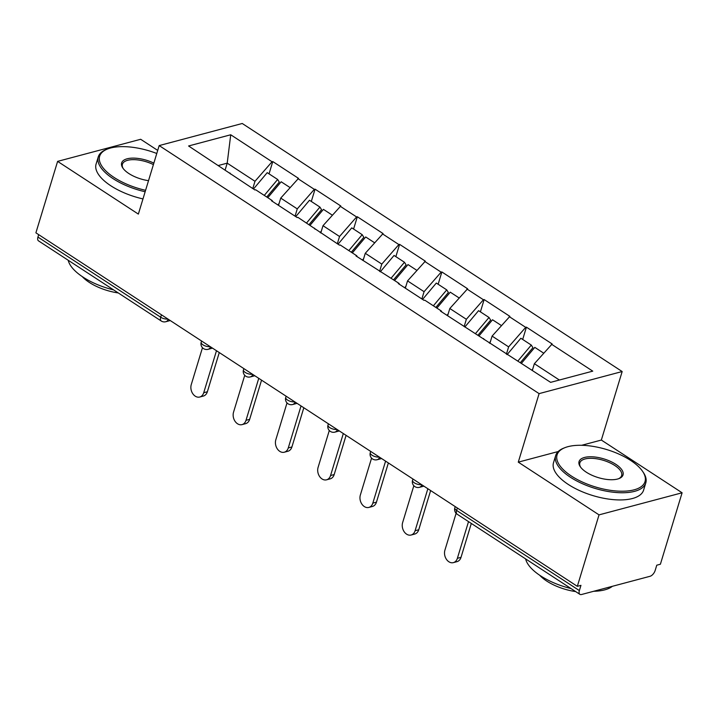 <?xml version="1.0" encoding="UTF-8"?>
<svg xmlns="http://www.w3.org/2000/svg" width="718" height="718" viewBox="0 0 718 718"><rect width="100%" height="100%" fill="white"/><g stroke="black" fill="none" stroke-linecap="round" stroke-linejoin="round"><path stroke-width="1.08" d="M157.718 150.412L140.674 139.283L57.611 161.379L35.9 232.829L577.326 586.328L599.036 514.869L682.1 492.781L601.343 440.053L622.165 371.538L242.244 123.487L159.181 145.583L539.101 393.626L622.165 371.538M682.1 492.781L660.389 564.231L656.755 565.201L655.175 570.424A5.654 2.89 123.1 0 1 650.05 576.285L581.517 594.513A5.654 2.89 123.1 0 1 579.911 594.351L457.16 514.205A5.654 2.89 123.1 0 1 456.612 510.435L579.372 590.582L580.952 585.358L577.326 586.328M225.174 169.861L227.211 163.157L230.729 134.769L188.583 145.978L254.926 189.965L255.653 189.767L272.185 200.555L272.75 201.596M230.729 134.769L272.05 161.756L272.777 161.559L269.044 173.855M278.521 205.366L280.729 198.096L298.517 178.369L272.777 161.559M297.791 178.558L314.322 189.355L315.049 189.157L311.316 201.453M320.793 232.964L323.001 225.694L340.79 205.967L315.049 189.157M340.063 206.156L356.595 216.953L357.322 216.755L353.588 229.051M363.066 260.562L365.274 253.292L383.071 233.565L357.322 216.755M382.344 233.763L398.867 244.551L399.594 244.362L395.86 256.649M405.338 288.16L407.546 280.891L425.343 261.164L399.594 244.362M424.616 261.361L441.139 272.149L441.866 271.96L438.133 284.256M447.61 315.767L449.818 308.498L467.615 288.771L441.866 271.96M466.888 288.959L483.42 299.756L484.147 299.559L480.405 311.854M489.882 343.366L492.09 336.096L509.888 316.369L484.147 299.559M509.161 316.557L525.693 327.354L526.42 327.157L522.686 339.452M532.325 370.407L534.371 363.694L552.16 343.967L526.42 327.157M551.433 344.164L592.754 371.143L550.616 382.353L440.547 311.154L441.274 310.957L424.751 300.169L424.024 300.357L398.275 283.556L399.002 283.359L356.002 255.949L356.729 255.761L340.197 244.964L339.47 245.161L297.925 217.366L297.198 217.563L271.458 200.753L272.185 200.555M295.053 216.154L297.261 208.884L280.729 198.096M297.261 208.884L314.322 189.355M337.325 243.752L339.533 236.491L323.001 225.694M339.533 236.491L356.595 216.953M314.457 228.162L315.022 229.195M379.598 271.359L381.805 264.089L365.274 253.292M381.805 264.089L398.867 244.551M356.729 255.761L357.295 256.802M421.87 298.957L424.078 291.688L407.546 280.891M424.078 291.688L441.139 272.149M399.002 283.359L399.567 284.4M464.142 326.555L466.35 319.286L449.818 308.498M466.35 319.286L483.42 299.756M441.274 310.957L441.848 311.998M506.414 354.154L508.622 346.884L492.09 336.096M508.622 346.884L525.693 327.354M483.555 338.564L484.12 339.596M579.372 590.582A5.654 2.89 123.1 0 0 579.911 594.351M559.376 380.019L534.371 363.694M37.946 237.084L160.697 317.23A5.654 2.89 -56.9 0 0 161.245 321L38.494 240.853A5.654 2.89 -56.9 0 1 37.946 237.084L38.682 234.651M57.611 161.379L138.359 214.099L159.181 145.583M558.2 451.532L518.279 462.15L599.036 514.869M518.279 462.15L539.101 393.626M252.781 188.556L254.989 181.286L227.211 163.157L218.452 165.481M254.989 181.286L272.05 161.756M229.913 172.957L230.478 173.998M601.343 440.053L581.652 445.295M456.109 513.316L444.909 550.185A8.661 6.471 -104.9 0 0 446.425 559.313A8.661 6.471 -104.9 0 0 453.372 562.625A8.661 6.471 -104.9 0 0 457.375 558.317L468.522 521.618M457.375 558.317L461.01 557.356A8.661 6.471 75.1 0 1 456.998 561.655L453.372 562.625M543.607 353.112L534.811 347.368L521.439 363.299M531.867 370.111L532.729 369.079M507.114 354.611L520.855 338.259L531.284 345.071L532.935 347.691L520.397 362.617M517.911 360.992L531.284 345.071M461.01 557.356L471.313 523.44M413.837 485.718L402.636 522.578A8.661 6.471 -104.9 0 0 404.153 531.715A8.661 6.471 -104.9 0 0 411.091 535.027A8.661 6.471 -104.9 0 0 415.103 530.719L427.856 488.743M415.103 530.719L418.738 529.758A8.661 6.471 75.1 0 1 414.726 534.057L411.091 535.027M501.335 325.514L492.539 319.77L479.166 335.692M489.236 342.935L490.457 341.481M464.842 327.013L478.583 310.661L489.012 317.473L490.663 320.093L478.125 335.019M475.639 333.394L489.012 317.473M418.738 529.758L430.638 490.556M371.565 458.12L360.364 494.98A8.661 6.471 -104.9 0 0 361.881 504.117A8.661 6.471 -104.9 0 0 368.819 507.429A8.661 6.471 -104.9 0 0 372.83 503.121L385.584 461.144M372.83 503.121L376.456 502.151A8.661 6.471 75.1 0 1 372.454 506.459L368.819 507.429M459.062 297.916L450.267 292.172L436.885 308.094M446.964 315.337L448.185 313.874M422.57 299.415L436.311 283.063L446.74 289.875L448.391 292.495L435.853 307.421M433.367 305.796L446.74 289.875M376.456 502.151L388.366 462.957M329.293 430.513L318.092 467.382A8.661 6.471 -104.9 0 0 319.609 476.519A8.661 6.471 -104.9 0 0 326.546 479.821A8.661 6.471 -104.9 0 0 330.558 475.522L343.312 433.537M330.558 475.522L334.184 474.553A8.661 6.471 75.1 0 1 330.181 478.861L326.546 479.821M416.79 270.318L407.995 264.574L394.613 280.496M404.683 287.738L405.912 286.276M380.298 271.817L394.038 255.455L404.467 262.267L406.119 264.897L393.581 279.823M391.095 278.198L404.467 262.267M334.184 474.553L346.094 435.359M287.021 402.915L275.82 439.784A8.661 6.471 -104.9 0 0 277.336 448.912A8.661 6.471 -104.9 0 0 284.274 452.223A8.661 6.471 -104.9 0 0 288.277 447.924L301.039 405.939M288.277 447.924L291.912 446.955A8.661 6.471 75.1 0 1 287.909 451.254L284.274 452.223M374.518 242.72L365.713 236.967L352.341 252.898M362.411 260.14L363.64 258.677M338.025 244.21L351.757 227.857L362.195 234.669L363.838 237.299L351.308 252.215M348.822 250.591L362.195 234.669M291.912 446.955L303.822 407.761M244.739 375.317L233.538 412.186A8.661 6.471 -104.9 0 0 235.064 421.313A8.661 6.471 -104.9 0 0 242.002 424.625A8.661 6.471 -104.9 0 0 246.005 420.317L258.758 378.341M246.005 420.317L249.64 419.357A8.661 6.471 75.1 0 1 245.637 423.656L242.002 424.625M332.246 215.113L323.441 209.369L310.068 225.29M320.138 232.533L321.368 231.079M295.753 216.612L309.485 200.259L319.923 207.071L321.565 209.692L309.036 224.617M306.55 222.993L319.923 207.071M249.64 419.357L261.549 380.163M630.592 460.391A45.961 19.53 16.9 0 0 564.878 447.682A45.961 19.53 16.9 0 0 571.492 476.106A45.961 19.53 16.9 0 0 626.105 491.085A45.961 19.53 16.9 0 0 642.538 471.268A45.961 19.53 16.9 0 0 630.592 460.391M642.538 471.268L643.256 472.327A47.092 20.005 -163.1 0 1 645.796 482.909A47.092 20.005 -163.1 0 1 616.6 492.539A47.092 20.005 -163.1 0 1 570.469 477.273A47.092 20.005 -163.1 0 1 555.687 455.535A47.092 20.005 -163.1 0 1 563.693 448.149L564.878 447.682M615.82 464.313A22.976 9.765 -163.1 0 1 619.122 478.529A22.976 9.765 -163.1 0 1 586.265 472.175A22.976 9.765 -163.1 0 1 580.297 466.736A22.976 9.765 -163.1 0 1 588.509 456.827A22.976 9.765 -163.1 0 1 615.82 464.313M618.503 478.753A21.845 9.28 16.9 0 0 621.653 475.576A21.845 9.28 16.9 0 0 614.788 465.488A21.845 9.28 16.9 0 0 593.391 458.407A21.845 9.28 16.9 0 0 579.839 462.877A21.845 9.28 16.9 0 0 580.683 467.265M571.052 588.563A47.092 20.005 -163.1 0 1 540.537 575.809A47.092 20.005 -163.1 0 1 525.639 558.909M575.692 591.587A33.908 14.405 -163.1 0 1 546.73 581.059A33.908 14.405 -163.1 0 1 539.694 575.253M645.796 482.909L643.615 490.089A47.092 20.005 -163.1 0 1 614.42 499.719A47.092 20.005 -163.1 0 1 568.288 484.453A47.092 20.005 -163.1 0 1 553.506 462.715L555.687 455.535M612.382 586.301A47.092 20.005 -163.1 0 1 593.651 591.282M156.775 153.49A45.961 19.53 16.9 0 0 107.458 149.03A45.961 19.53 16.9 0 0 114.081 177.454A45.961 19.53 16.9 0 0 145.592 190.306M145.153 191.751A47.092 20.005 -163.1 0 1 113.058 178.629A47.092 20.005 -163.1 0 1 98.267 156.892A47.092 20.005 -163.1 0 1 106.273 149.506L107.458 149.03M148.518 180.667A22.976 9.765 -163.1 0 1 128.854 173.532A22.976 9.765 -163.1 0 1 122.877 168.084A22.976 9.765 -163.1 0 1 128.908 158.427A22.976 9.765 -163.1 0 1 153.849 163.121M113.632 289.91A47.092 20.005 -163.1 0 1 83.117 277.166A47.092 20.005 -163.1 0 1 68.219 260.266M118.273 292.944A33.908 14.405 -163.1 0 1 89.31 282.416A33.908 14.405 -163.1 0 1 82.274 276.609M142.972 198.922A47.092 20.005 -163.1 0 1 110.877 185.809A47.092 20.005 -163.1 0 1 96.086 164.063L98.267 156.892M153.401 164.593A21.845 9.28 16.9 0 0 122.419 164.225A21.845 9.28 16.9 0 0 123.263 168.622M202.467 347.718L191.266 384.579A8.661 6.471 -104.9 0 0 192.792 393.715A8.661 6.471 -104.9 0 0 199.73 397.027A8.661 6.471 -104.9 0 0 203.732 392.719L216.486 350.743M203.732 392.719L207.367 391.75A8.661 6.471 75.1 0 1 203.365 396.058L199.73 397.027M289.973 187.515L281.169 181.771L267.796 197.692M277.866 204.935L279.096 203.481M253.481 189.013L267.213 172.661L277.651 179.473L279.293 182.094L266.764 197.019M264.278 195.395L277.651 179.473M207.367 391.75L219.277 352.556M457.357 508.003L456.612 510.435A5.654 2.405 -163.1 0 1 454.844 507.823A5.654 5.654 0 0 0 457.16 514.205M167.913 319.025A5.654 2.405 16.9 0 1 160.697 317.23L161.442 314.798M423.88 486.149L419.429 487.334A5.654 4.218 -104.9 0 0 421.924 484.865M412.94 479.005L412.563 480.225A5.654 2.405 -163.1 0 0 414.34 482.837A5.654 2.405 16.9 0 0 421.547 484.623M381.608 458.542L377.156 459.726A5.654 4.218 -104.9 0 0 379.651 457.267M370.667 451.398L370.291 452.627A5.654 2.405 -163.1 0 0 372.068 455.239A5.654 2.405 16.9 0 0 379.275 457.025M339.336 430.944L334.875 432.128A5.654 4.218 -104.9 0 0 337.379 429.669M328.395 423.799L328.018 425.029A5.654 2.405 -163.1 0 0 329.795 427.632A5.654 2.405 16.9 0 0 337.002 429.427M297.064 403.345L292.603 404.53A5.654 4.218 -104.9 0 0 295.098 402.062M286.123 396.201L285.746 397.422A5.654 2.405 -163.1 0 0 287.523 400.034A5.654 2.405 16.9 0 0 294.73 401.82M254.791 375.747L250.331 376.932A5.654 4.218 -104.9 0 0 252.826 374.464M243.851 368.603L243.474 369.824A5.654 2.405 -163.1 0 0 245.251 372.436A5.654 2.405 16.9 0 0 252.458 374.222M212.51 348.14L208.058 349.325A5.654 4.218 -104.9 0 0 210.553 346.866M201.57 341.005L201.202 342.226A5.654 2.405 -163.1 0 0 202.979 344.837A5.654 2.405 16.9 0 0 210.186 346.623M170.238 320.542L165.786 321.727A5.654 4.218 -104.9 0 0 168.281 319.268M455.212 506.603L454.844 507.823M412.563 480.225A5.654 5.654 0 0 0 419.429 487.334M370.291 452.627A5.654 5.654 0 0 0 377.156 459.726M328.018 425.029A5.654 5.654 0 0 0 334.875 432.128M285.746 397.422A5.654 5.654 0 0 0 292.603 404.53M243.474 369.824A5.654 5.654 0 0 0 250.331 376.932M201.202 342.226A5.654 5.654 0 0 0 208.058 349.325M161.245 321A5.654 5.654 0 0 0 165.786 321.727"/></g></svg>
